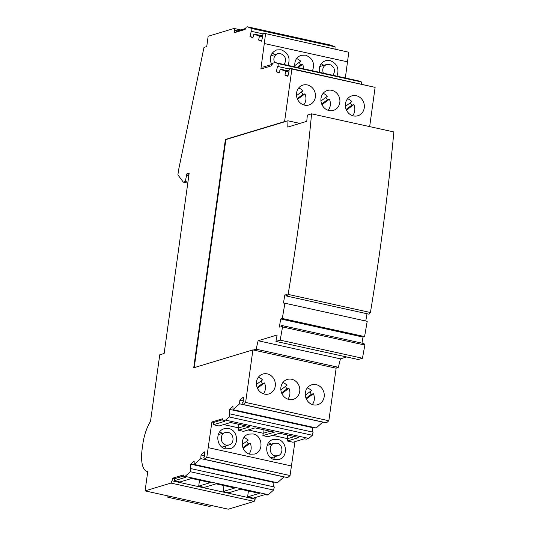 <?xml version="1.0" encoding="UTF-8"?>
<svg xmlns="http://www.w3.org/2000/svg" width="536" height="536" viewBox="0 0 536 536"><rect width="100%" height="100%" fill="white"/><g stroke="black" fill="none" stroke-linecap="round" stroke-linejoin="round"><path stroke-width="0.8" d="M290.05 475.546L287.671 477.643L204.444 459.325L206.822 457.228L290.05 475.546L294.947 441.651M284.047 476.839L277.427 482.769L194.193 464.451L200.806 458.622L201.047 454.964L204.464 455.721M274.298 482.078L273.856 482.467L273.735 486.842M273.581 490.058L190.347 471.747L191.091 468.658L274.318 486.969L273.581 490.058L268.328 494.688L267.082 495.07L264.965 494.601L253.24 498.145L247.599 496.899L259.324 493.361L240.51 489.221L228.785 492.765L223.144 491.519L234.869 487.981L216.062 483.841L204.337 487.385L198.695 486.139L210.42 482.601L191.607 478.46L179.882 482.005L174.24 480.759L174.522 478.742L183.614 475.995M255.518 497.455L254.171 501.388L228.309 509.2L145.075 490.889L170.937 483.077L172.056 480.799L255.283 499.117M263.578 33.145L348.789 52.233L263.578 33.145L262.365 35.59L262.868 35.791L261.555 41.178L258.62 40.026L259.424 36.2L253.917 34.029L252.878 37.761L249.95 36.609L251.263 31.215L251.759 31.416L251.853 28.522L247.478 26.8L330.712 45.111L335.08 46.833L335.02 48.863M348.789 52.233L345.338 78.001M265.561 33.922L260.885 69.03L271.544 65.814L272.71 63.221L274.345 62.725A15.584 5.849 102.4 0 1 275.591 62.658L358.825 80.969A15.584 5.849 102.4 0 1 359.16 81.07L361.405 81.954L361.338 83.984M229.884 413.866L313.118 432.177L312.381 435.266L308.796 438.421L225.562 420.11L229.147 416.954L229.884 413.866L229.287 414.395L229.415 409.357L232.939 406.255L232.993 409.658L239.605 403.829L239.84 400.171L243.364 397.069L243.23 402.107L242.627 402.637L243.237 404.533L245.615 402.435L252.905 349.901L193.717 367.783L225.401 139.461L284.589 121.578L291.879 69.044L289.902 68.266L375.113 87.355L369.659 126.617M346.651 356.963L340.427 358.845L338.384 367.294L335.67 368.111L336.139 368.212L328.849 420.747L326.471 422.844L243.237 404.533M322.84 422.046L316.22 427.969L232.993 409.658M313.091 427.286L312.649 427.674L312.535 432.05M308.796 438.421L306.331 439.165L304.502 438.763L292.984 442.24L287.343 441.001L298.854 437.523L279.484 433.262L267.966 436.74L262.888 435.621L274.405 432.143L255.029 427.882L243.512 431.359L238.433 430.24L249.95 426.763L230.581 422.502L219.063 425.979L213.422 424.74L224.932 421.256L223.103 420.854L222.587 418.763L211.908 421.993L206.822 457.228M145.075 490.889L147.769 471.479A25.976 9.755 102.4 0 1 147.025 471.392A25.976 9.755 102.4 0 1 142.141 449.188L142.857 443.982A25.976 9.755 102.4 0 1 150.495 421.464L159.748 354.819L164.143 353.485L189.168 173.155L186.863 173.852L189.007 174.321M201.047 454.964L204.564 451.861L204.43 456.9L203.834 457.429L204.444 459.325M284.04 476.933L200.806 458.622M191.091 468.658L190.488 469.188L190.622 464.156L194.139 461.054L194.193 464.451M190.622 464.156L273.856 482.467M268.328 494.688L185.094 476.377L190.347 471.747M212.015 505.615L209.429 506.399L167.808 497.24L167.989 495.927M170.401 496.457L167.808 497.24M225.562 420.11L223.103 420.854M289.902 68.266L288.69 70.712L289.185 70.913L287.872 76.3L284.944 75.147L285.742 71.322L280.241 69.151L279.196 72.883L276.268 71.73L277.581 66.337L278.084 66.538L278.171 63.643L275.933 62.759L359.16 81.07M275.591 62.658A15.584 5.849 102.4 0 1 275.933 62.759M186.863 173.852L185.309 181.577L183.352 182.166L177.898 174.87L178.555 170.1L203.982 47.443L206.729 46.612L208.162 36.26L234.024 28.448L234.58 30.217L234.225 32.743L245.113 29.453L246.232 27.175L247.478 26.8M185.094 476.377L183.848 476.752L183.292 474.983L172.404 478.273L172.056 480.799M312.381 435.266L229.147 416.954M239.84 400.171L243.257 400.928M322.833 422.14L239.605 403.829M229.415 409.357L312.649 427.674M267.263 373.887A10.392 9.427 73.2 0 0 262.861 374.041A10.392 9.427 73.2 0 0 256.456 381.92A10.392 9.427 73.2 0 0 264.462 394.087A10.392 9.427 73.2 0 0 268.871 393.933A10.392 9.427 73.2 0 0 275.337 383.649A10.392 9.427 73.2 0 0 267.263 373.887M288.917 399.467A10.392 9.427 73.2 0 0 293.319 399.313A10.392 9.427 73.2 0 0 299.825 390.067A10.392 9.427 73.2 0 0 293.567 379.883A10.392 9.427 73.2 0 0 291.718 379.267A10.392 9.427 73.2 0 0 287.309 379.421A10.392 9.427 73.2 0 0 280.844 389.706A10.392 9.427 73.2 0 0 288.917 399.467M313.366 404.848A10.392 9.427 -106.8 0 1 305.366 392.68A10.392 9.427 -106.8 0 1 311.764 384.801A10.392 9.427 -106.8 0 1 316.173 384.647A10.392 9.427 -106.8 0 1 324.24 394.409A10.392 9.427 -106.8 0 1 317.774 404.693A10.392 9.427 -106.8 0 1 313.366 404.848M328.849 420.747L245.615 402.435M335.67 368.111L252.905 349.901M280.857 389.84L286.981 385.284A10.392 9.427 73.2 0 0 282.854 382.543M287.879 399.179A10.392 9.427 73.2 0 0 288.951 388.305L281.856 393.578M288.951 388.305L286.854 388.935A10.392 9.427 73.2 0 0 285.366 386.483M281.561 392.875L286.854 388.935M306.016 398.255L311.309 394.315A10.392 9.427 -106.8 0 0 309.821 391.863M305.306 395.22L311.429 390.664A10.392 9.427 -106.8 0 0 307.309 387.923M306.311 398.958L313.399 393.685A10.392 9.427 -106.8 0 1 312.334 404.559M313.399 393.685L311.309 394.315M257.113 387.495L262.406 383.555A10.392 9.427 73.2 0 0 260.918 381.103M263.431 393.799A10.392 9.427 73.2 0 0 264.496 382.925L257.407 388.198M264.496 382.925L262.406 383.555M256.402 384.459L262.526 379.903A10.392 9.427 73.2 0 0 258.406 377.163M174.24 480.759L185.965 477.221L183.848 476.752M172.404 478.273L174.522 478.742M307.363 84.943A10.392 9.427 -106.8 0 1 315.429 94.711A10.392 9.427 -106.8 0 1 308.964 104.989A10.392 9.427 -106.8 0 1 304.555 105.15A10.392 9.427 -106.8 0 1 296.482 95.381A10.392 9.427 -106.8 0 1 302.954 85.097A10.392 9.427 -106.8 0 1 307.363 84.943M331.811 90.323A10.392 9.427 73.2 0 0 327.402 90.477A10.392 9.427 73.2 0 0 320.937 100.761A10.392 9.427 73.2 0 0 329.01 110.53A10.392 9.427 73.2 0 0 333.412 110.369A10.392 9.427 73.2 0 0 339.884 100.091A10.392 9.427 73.2 0 0 331.811 90.323M356.266 95.703A10.392 9.427 73.2 0 0 351.857 95.857A10.392 9.427 73.2 0 0 345.392 106.141A10.392 9.427 73.2 0 0 353.459 115.91A10.392 9.427 73.2 0 0 357.867 115.749A10.392 9.427 73.2 0 0 364.333 105.471A10.392 9.427 73.2 0 0 356.266 95.703M375.113 87.355L291.879 69.044M284.589 121.578L287.959 120.801L287.785 127.072L306.766 121.337A1028.597 386.215 -77.6 0 0 307.356 115.106L311.57 113.833A1038.989 390.121 -77.6 0 1 288.134 294.398L286.78 296.08L287.015 294.693L284.844 294.921L283.45 303.041L284.918 303.222L282.298 318.478L280.723 318.967L279.33 327.094L281.5 326.866L281.735 325.486L282.546 326.94A1038.989 390.121 -77.6 0 1 280.167 340.139L275.953 341.412L358.242 359.515L362.457 358.242A1038.989 390.121 -77.6 0 0 364.842 345.043L282.546 326.94M328.2 110.309A10.392 9.427 73.2 0 0 329.399 99.22L327.302 99.85A10.392 9.427 73.2 0 0 325.808 97.398M320.957 101.003L327.416 96.205A10.392 9.427 73.2 0 0 323.094 93.418M327.302 99.85L321.694 104.024M321.995 104.721L329.399 99.22M345.412 106.383L351.871 101.585A10.392 9.427 73.2 0 0 347.549 98.798M346.142 109.404L351.757 105.23A10.392 9.427 73.2 0 0 350.263 102.778M351.757 105.23L353.847 104.6L346.444 110.101M352.648 115.689A10.392 9.427 73.2 0 0 353.847 104.6M301.353 92.018A10.392 9.427 -106.8 0 1 302.853 94.47L304.944 93.84A10.392 9.427 -106.8 0 1 303.745 104.929M298.646 88.038A10.392 9.427 -106.8 0 1 302.967 90.825L296.509 95.622M304.944 93.84L297.54 99.341M297.239 98.644L302.853 94.47M276.268 71.73L279.33 72.407M288.917 72.018L285.742 71.322M289.139 71.107L280.241 69.151M284.944 75.147L287.993 75.817M312.501 70.779C315.034 63.282 312.709 58.069 305.52 55.148L301.118 55.302C296.227 57.278 294.17 61.151 294.947 66.913M336.956 76.159C339.489 68.662 337.164 63.449 329.968 60.528L325.573 60.682C320.675 62.658 318.619 66.531 319.402 72.293M288.046 65.399C290.586 57.901 288.254 52.689 281.065 49.768L276.67 49.922C270.626 52.763 268.931 57.633 271.578 64.521M264.228 43.517L347.455 61.834M262.848 68.441L263.029 67.101L272.214 64.327M275.008 54.538L272.241 53.037M274.559 62.672C273.025 58.411 274.11 55.422 277.815 53.687L280.562 53.593C285.661 55.992 286.84 59.637 284.114 64.534M294.753 65.66L300.81 61.158L296.696 58.417M303.765 68.856L302.786 64.173L300.689 64.809L299.202 62.35M302.786 64.173L298.15 67.623M297.192 67.409L300.689 64.809M323.918 65.298L321.144 63.797M323.335 73.164C321.995 68.997 323.121 66.089 326.719 64.447L329.473 64.353C334.565 66.752 335.744 70.397 333.017 75.295M289.507 69.05L278.084 66.538M361.405 81.954L278.171 63.643M249.95 36.609L253.012 37.285M262.593 36.897L259.424 36.2M262.814 35.986L253.917 34.029M258.62 40.026L261.669 40.696M335.08 46.833L251.853 28.522M263.189 33.929L251.759 31.416M245.595 28.475L236.624 31.182L236.503 32.053M234.58 30.217L237.622 30.887M234.024 28.448L240.771 29.929M187.922 182.153L185.309 181.577M183.352 182.166L187.781 183.145M186.655 175.366L188.793 175.835M194.226 367.629L225.87 139.561L225.401 139.461M225.87 139.561L285.058 121.679M208.149 447.634L291.383 465.945M274.6 459.587L279.015 459.426C288.368 457.242 287.195 440.833 277.568 439.332L273.152 439.493C263.786 441.684 264.978 458.086 274.6 459.587M250.145 454.206L254.56 454.046C263.913 451.861 262.74 435.453 253.113 433.952L248.697 434.113C239.337 436.304 240.523 452.706 250.145 454.206M225.696 448.826L230.112 448.666C239.465 446.481 238.292 430.073 228.664 428.572L224.249 428.733C214.882 430.924 216.075 447.326 225.696 448.826M272.583 435.346L287.665 438.662L294.559 436.579M248.135 429.966L263.21 433.282L270.111 431.199M223.68 424.586L238.761 427.902L245.655 425.818M211.908 421.993L213.743 422.395L222.809 419.661M222.447 433.396L219.727 431.909M224.678 448.538L226.132 445.852M228.095 432.425L225.334 432.525C219.492 433.892 220.222 444.143 226.239 445.081L229.006 444.987C234.855 443.614 234.111 433.363 228.095 432.425M273.588 459.298L275.035 456.612M271.35 444.156L268.63 442.669M277.005 443.185L274.238 443.285C268.395 444.652 269.126 454.903 275.149 455.841L277.909 455.747C283.758 454.374 283.015 444.123 277.005 443.185M242.158 444.632L248.295 440.069L244.175 437.289M249.133 453.918C251.424 450.662 251.799 447.058 250.245 443.105L248.155 443.734L246.681 441.269M242.862 447.667L248.155 443.734M250.245 443.105L243.156 448.371M272.616 435.333L287.691 438.656L287.47 435.018M248.161 429.952L263.236 433.276L263.022 429.638M223.706 424.572L238.788 427.896L238.567 424.257M213.743 422.395L213.422 424.74M238.761 427.902L238.433 430.24M263.21 433.282L262.888 435.621M287.665 438.662L287.343 441.001M247.599 496.899L248.423 490.963M223.144 491.519L223.968 485.583M198.695 486.139L199.519 480.202M170.937 483.077L254.171 501.388M275.953 341.412A1028.597 386.215 102.4 0 0 277.119 335.007L258.131 340.742L256.094 349.184L253.374 350.008M286.78 296.08L369.07 314.19L370.423 312.508A1038.989 390.121 -77.6 0 0 393.86 131.936L311.57 113.833M367.019 313.734L365.766 321.01M284.918 303.222L367.207 321.325L364.587 336.588L363.013 337.077L361.974 343.134M281.735 325.486L364.024 343.589L364.842 345.043M362.457 358.242L280.167 340.139M338.384 367.294L256.094 349.184M284.844 294.921L286.901 295.37M282.298 318.478L364.587 336.588M280.723 318.967L363.013 337.077M370.423 312.508L288.134 294.398M287.959 120.801L299.865 123.421M258.131 340.742L340.427 358.845M147.025 471.392L147.762 471.553M270.794 55.811L277.815 53.687M319.697 66.571L326.719 64.447M225.334 432.525L218.253 434.663M274.238 443.285L267.156 445.423M277.909 455.747L270.894 457.865M229.006 444.987L221.991 447.104"/></g></svg>
